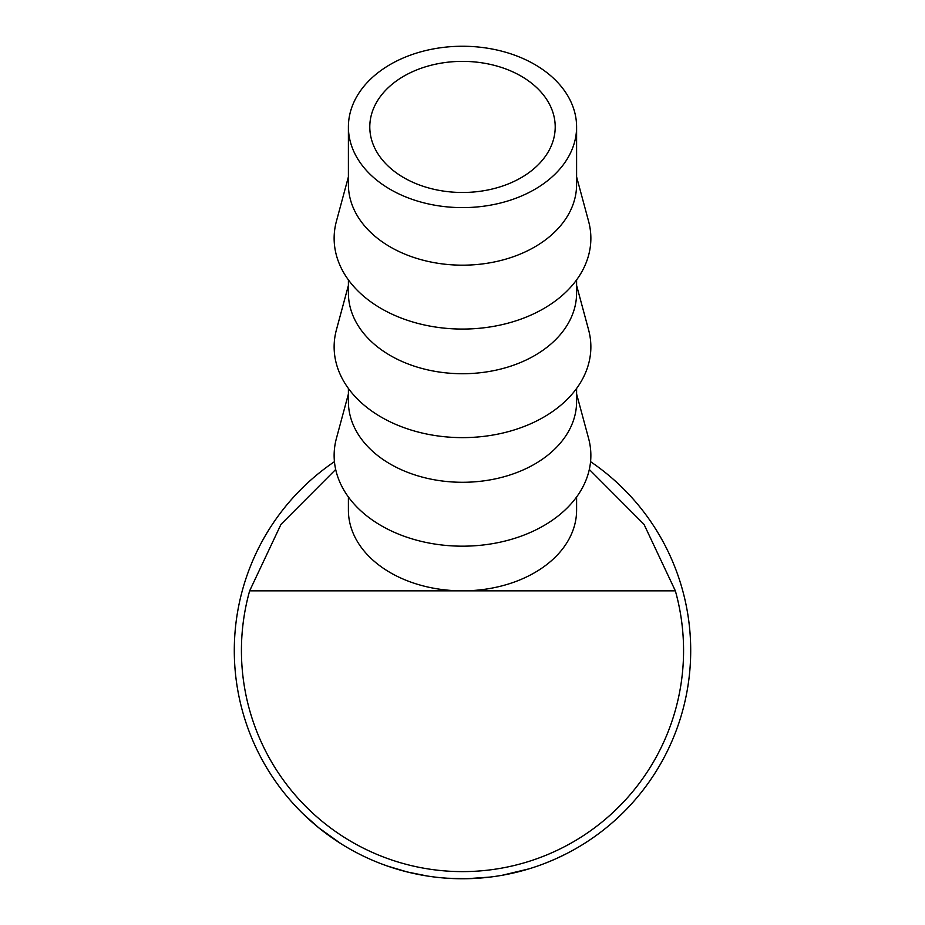 <?xml version="1.0" encoding="UTF-8"?>
<svg xmlns="http://www.w3.org/2000/svg" width="925" height="925" viewBox="0 0 925 925"><rect width="100%" height="100%" fill="white"/><g stroke="black" fill="none" stroke-linecap="round" stroke-linejoin="round"><path stroke-width="1.39" d="M462.5 61.374A92.708 65.548 0 0 0 369.792 126.933A92.708 65.548 0 0 0 462.5 192.481A92.708 65.548 0 0 0 555.208 126.933A92.708 65.548 0 0 0 462.5 61.374M462.5 207.616A114.099 80.683 0 0 0 576.599 126.933A114.099 80.683 0 0 0 462.5 46.25A114.099 80.683 0 0 0 348.401 126.933A114.099 80.683 0 0 0 462.5 207.616M576.599 126.933L576.599 184.491A114.099 80.683 180 0 1 462.5 265.174A114.099 80.683 180 0 1 348.401 184.491L348.401 126.933M576.599 176.86L588.589 221.283A128.367 90.766 180 0 1 462.5 329.069A128.367 90.766 180 0 1 336.411 221.283L348.401 176.86M576.599 279.882L576.599 293.052A114.099 80.683 180 0 1 462.5 373.723A114.099 80.683 180 0 1 348.401 293.052L348.401 279.882M576.599 285.42L588.589 329.843A128.367 90.766 180 0 1 462.5 437.629A128.367 90.766 180 0 1 336.411 329.843L348.401 285.42M576.599 388.442L576.599 401.6A114.099 80.683 180 0 1 462.5 482.283A114.099 80.683 180 0 1 348.401 401.6L348.401 388.442M576.599 393.981L588.589 438.404A128.367 90.766 180 0 1 462.5 546.178A128.367 90.766 180 0 1 336.411 438.404L348.401 393.981M589.317 469.472L644.02 524.371L675.354 590.844L462.5 590.844A114.099 80.683 0 0 0 576.599 510.161L576.599 497.002M675.354 590.844A221.063 221.063 0 0 1 462.5 871.616A221.063 221.063 0 0 1 249.646 590.844L280.98 524.371L335.683 469.472M562.065 855.891L559.59 857.07M557.347 858.099L555.821 858.793M552.838 860.111L551.716 860.585M550.629 861.048L549.913 861.348M549.415 861.545L543.056 864.054M523.608 870.413L519.677 871.466M518.116 871.87L515.352 872.541M514.335 872.784L512.647 873.177M510.669 873.605L509.883 873.778M509.467 873.871L502.98 875.131M528.903 868.876L502.159 875.281M490.134 877.073L466.986 878.704M466.212 878.715L463.749 878.75M463.402 878.75L450.244 878.426M449.538 878.38L442.659 877.883M494.574 876.484L490.03 877.085M486.735 877.455L483.694 877.767M483.081 877.825L476.664 878.311M471.288 878.577L470.062 878.623M434.588 877.039L428.067 876.137M427.431 876.044L407.231 871.951L387.54 866.089M386.928 865.869L380.707 863.592M340.631 843.484L318.882 827.887L303.331 814.069M332.653 838.212L330.907 836.986M326.664 833.922L322.212 830.534M320.94 829.54L319.345 828.257M316.604 826.013L314.361 824.129M311.632 821.758L308.256 818.718M590.555 461.667A228.198 228.198 0 0 1 462.5 878.75A228.198 228.198 0 0 1 334.445 461.667M348.401 497.002L348.401 510.161A114.099 80.683 0 0 0 462.5 590.844L249.646 590.844M468.536 878.669L467.518 878.692M466.454 878.715L446.694 878.207M520.104 871.362L518.173 871.859M516.173 872.344L507.467 874.275M566.817 853.509L557.174 858.18M555.312 859.024L547.265 862.424"/></g></svg>
